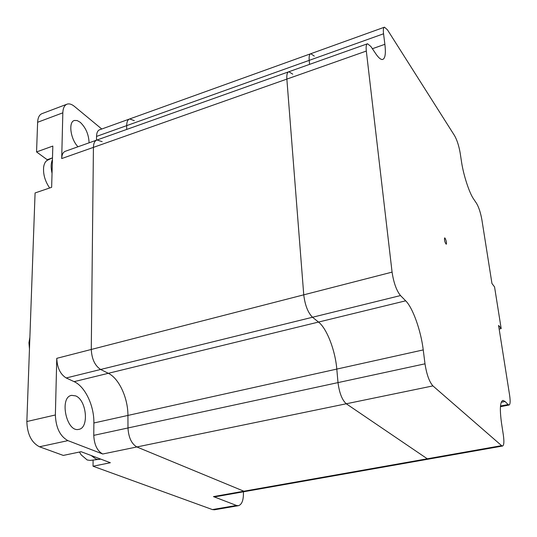 <?xml version="1.0" encoding="UTF-8"?>
<svg xmlns="http://www.w3.org/2000/svg" width="537" height="537" viewBox="0 0 537 537"><rect width="100%" height="100%" fill="white"/><g stroke="black" fill="none" stroke-linecap="round" stroke-linejoin="round"><path stroke-width="0.81" d="M47.699 160.093L36.556 151.931L52.827 146.071L51.639 187.312L35.08 192.951L26.85 421.532C27.266 434.191 31.475 442.609 39.49 446.777L63.292 455.423L81.067 451.698L110.367 462.733L93.042 466.223L93.096 460.122M66.689 104.306L42.302 113.529C39.449 114.522 37.892 117.435 37.624 122.275L36.556 151.931M93.042 466.223L212.417 509.579L214.525 509.767M39.49 446.777L67.937 440.629L102.715 454.007C97.237 450.973 94.25 444.757 93.76 435.359L93.874 422.981C94.23 405.818 85.115 386.492 74.113 381.646L66.199 377.967L100.634 369.476C94.901 365.684 91.787 359.011 91.277 349.459C91.787 359.011 94.901 365.684 100.634 369.476L108.32 373.309C118.992 378.357 128.034 398.045 127.927 415.43L127.981 427.969C128.578 437.501 131.538 443.831 136.854 446.965C131.538 443.831 128.578 437.501 127.981 427.969L127.927 415.43C128.034 398.045 118.992 378.357 108.32 373.309L100.634 369.476L312.507 317.253C307.929 312.648 305.009 305.17 303.754 294.833L286.859 79.1C286.577 74.71 287.235 72.267 288.839 71.75L292.759 74.153M66.199 377.967C60.305 374.296 57.164 367.751 56.768 358.333L55.371 414.973L26.85 421.532M288.51 71.864L97.029 139.996C94.747 140.754 93.552 143.211 93.425 147.366L91.277 349.459L93.425 147.366C93.552 143.211 94.747 140.754 97.029 139.996L102.171 141.654M37.624 122.275L62.829 112.824L61.701 158.563C61.889 154.448 63.165 151.991 65.541 151.199L96.559 140.164M102.715 454.007L136.854 446.965L243.879 491.221L245.443 491.442L243.879 491.221L136.854 446.965L346.271 403.777C342.089 399.991 339.337 392.93 338.008 382.606C339.337 392.93 342.089 399.991 346.271 403.777L432.923 385.902C429.298 381.827 426.66 374.47 424.995 363.817L338.008 382.606L336.8 369.087L338.008 382.606L93.76 435.359M310.52 53.814L129.685 118.952C127.732 119.617 126.732 121.845 126.678 125.638L126.698 129.444L126.678 125.638C126.732 121.845 127.732 119.617 129.685 118.952L134.324 120.644M215.236 496.779L213.458 496.597L236.488 505.458L212.417 509.579M236.488 505.458L238.361 505.7C241.898 504.626 243.59 500.169 243.429 492.328L243.402 491.805M96.499 140.184L96.539 136.411C96.64 132.659 97.714 130.431 99.754 129.732L129.31 119.086M62.829 112.824C63.044 107.95 64.534 105.03 67.293 104.077C69.441 103.5 71.824 104.279 74.448 106.413L101.761 129.014M89.075 142.829L89.082 142.493C88.659 134.257 85.705 127.524 80.228 122.288L77.214 120.57L74.482 120.456C68.139 121.644 70.454 139.251 77.999 146.769M67.937 440.629C60.09 436.339 55.902 427.788 55.371 414.973M75.657 395.897L71.716 395.36C59.043 396.796 66.32 432.553 78.684 429.378C89.31 428.231 86.652 400.005 75.657 395.897M29.461 348.936L28.944 342.747L29.884 337.303M215.082 496.806L245.59 491.415M384.264 27.253L310.782 53.72C309.419 54.17 308.896 56.385 309.205 60.366C308.896 56.385 309.419 54.17 310.782 53.72L314.299 56.096M96.539 136.411L309.205 60.366L309.56 64.38L309.205 60.366L383.552 33.784C383.082 29.723 383.391 27.521 384.472 27.179L387.472 29.85L454.571 135.66C457.034 140.056 458.893 145.782 460.149 152.857L461.558 162.08C463.458 175.002 469.291 192.857 473.527 198.885L476.547 203.369C478.836 207.282 480.615 212.773 481.897 219.855L491.952 283.496L494.557 286.919L501.175 328.577L498.578 325.415L509.593 395.098C510.472 401.159 510.291 404.475 509.049 405.032L508.103 404.549L500.497 406.012M392.077 272.125L303.754 294.833C305.009 305.17 307.929 312.648 312.507 317.253L318.515 322.066C326.832 328.456 335.263 350.379 336.8 369.087C335.263 350.379 326.832 328.456 318.515 322.066L312.507 317.253L400.495 295.565C396.487 290.598 393.681 282.784 392.077 272.125L366.321 51.055C365.851 46.585 366.254 44.148 367.536 43.752L370.879 46.491L375.846 53.861C378.605 57.895 380.861 59.768 382.606 59.473C385.204 58.593 385.962 53.539 384.875 44.309L372.383 48.719M508.103 404.549L505.102 401.515L502.947 400.414C500.075 401.562 499.605 409.174 501.538 423.25L503.317 434.842C504.263 441.656 504.001 445.388 502.531 446.039L501.612 445.65L427.291 458.793L346.271 403.777L427.291 458.793L428.412 459.128L427.291 458.793L213.458 496.597M400.495 295.565L405.677 300.814C412.832 307.808 420.934 330.671 423.243 349.909L424.995 363.817M501.612 445.65L432.923 385.902M383.552 33.784L384.875 44.309M445.039 238.146C446.348 240.784 446.75 242.825 446.26 244.254C444.777 242.274 444.24 240.146 444.636 237.871L445.039 238.146M56.768 358.333L303.754 294.833L286.859 79.1L366.321 51.055M245.443 491.442L428.513 459.115M367.281 43.839L288.839 71.75C287.235 72.267 286.577 74.71 286.859 79.1L61.701 158.563M499.155 329.033L501.175 328.577M52.485 157.831L48.035 159.952C45.699 160.905 44.242 163.241 43.658 166.973C43.007 174.129 45.001 181.137 49.639 187.99M52.431 159.697C50.894 163.194 50.767 167.745 52.042 173.35M79.469 452.033L81.161 454.852L87.189 459.974L90.162 460.41L100.828 459.142M91.129 455.49L95.995 459.075L99.083 459.538M423.243 349.909L93.874 422.981M405.677 300.814L74.113 381.646M47.229 159.737L52.163 157.985M505.102 401.515L501.256 402.26M238.361 505.7L214.35 509.801M74.482 120.456L73.992 120.637M71.716 395.36L71.246 395.474M428.412 459.128L502.531 446.039M509.049 405.032L500.444 406.69"/></g></svg>
